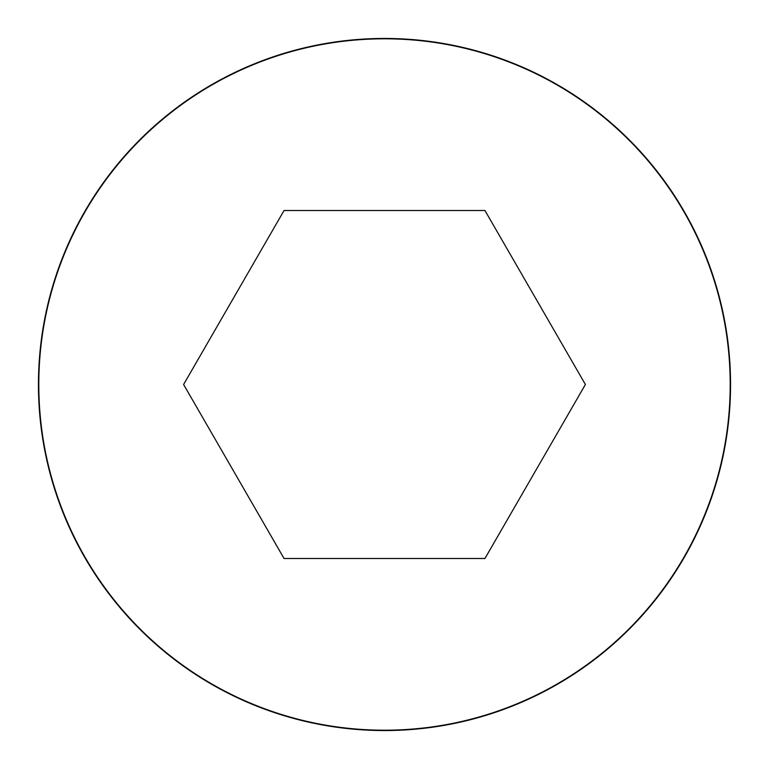<?xml version="1.0" encoding="UTF-8"?>
<svg xmlns="http://www.w3.org/2000/svg" width="769" height="769" viewBox="0 0 769 769"><rect width="100%" height="100%" fill="white"/><g stroke="black" fill="none" stroke-linecap="round" stroke-linejoin="round"><path stroke-width="1.15" d="M384.5 38.45A346.05 346.05 0 0 0 84.811 557.525A346.05 346.05 0 0 0 684.189 557.525A346.05 346.05 0 0 0 384.5 38.45A346.05 346.05 0 0 0 84.811 557.525A346.05 346.05 0 0 0 684.189 557.525A346.05 346.05 0 0 0 384.5 38.45M585.401 384.5L484.951 210.514L284.049 210.514L183.599 384.5L284.049 558.486L484.951 558.486L585.401 384.5M384.5 38.806A345.694 345.694 0 0 0 85.119 557.352A345.694 345.694 0 0 0 683.881 557.352A345.694 345.694 0 0 0 384.5 38.806"/></g></svg>
